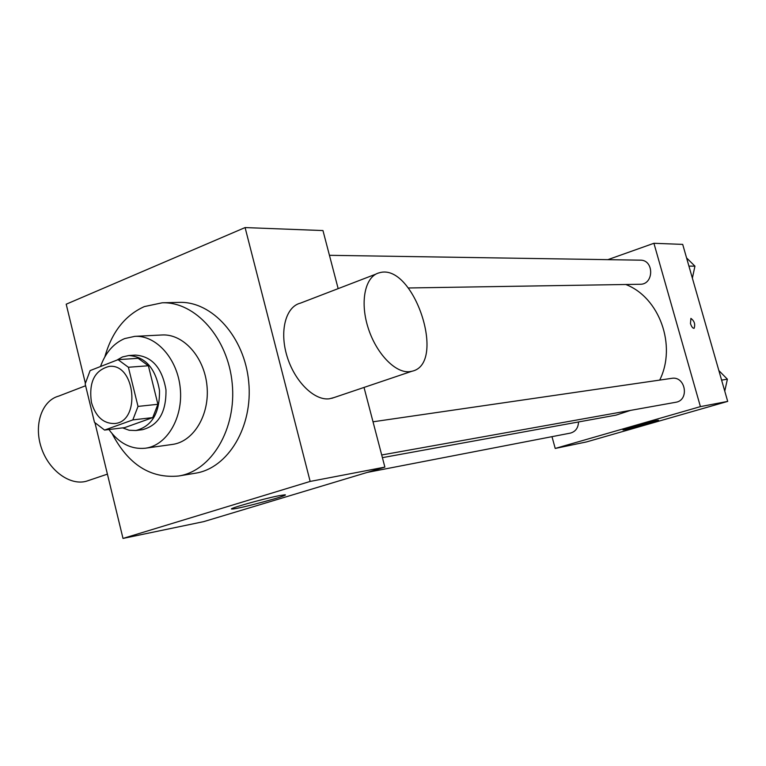 <?xml version="1.0" encoding="UTF-8"?>
<svg xmlns="http://www.w3.org/2000/svg" width="766" height="766" viewBox="0 0 766 766"><rect width="100%" height="100%" fill="white"/><g stroke="black" fill="none" stroke-linecap="round" stroke-linejoin="round"><path stroke-width="1.15" d="M91.451 402.476C88.617 382.33 94.496 370.313 109.107 366.416C135.486 362.95 141.107 421.97 114.546 423.541C103.4 423.694 95.702 416.675 91.451 402.476M104.569 430.071L132.824 419.912L138.014 406.411L128.391 367.259L118.05 359.666L90.11 370.591L85.17 383.919L94.477 422.305L104.569 430.071L124.657 427.629L152.74 417.594L132.824 419.912M152.74 417.594L157.911 404.295L148.384 365.765L138.119 358.296L118.05 359.666M122.617 427.878L129.176 430.262L135.888 430.511C151.994 426.279 159.855 412.922 159.481 390.44C155.603 368.293 145.358 356.659 128.755 355.539L122.474 356.946L116.872 360.125M128.755 355.539L135.323 355.108C151.898 356.219 162.114 367.795 165.973 389.827C166.337 412.185 158.495 425.475 142.428 429.697L135.888 430.511M148.384 365.765L128.391 367.259M157.911 404.295L138.014 406.411M108.925 429.544C119.075 443.39 131.235 449.613 145.406 448.215C166.806 445.496 183.227 417.987 180.278 388.458C177.607 358.909 156.283 334.991 134.749 336.36L124.647 338.591C113.531 343.369 105.488 352.676 100.499 366.531M145.406 448.215L172.388 444.433C193.597 441.733 209.884 414.799 206.992 385.92C204.378 357.013 183.294 333.631 161.961 334.981L134.749 336.36M112.142 433.7C128.353 464.589 150.529 478.693 178.669 476.002C211.483 471.004 236.732 428.845 232.213 383.517C228.096 338.141 195.34 301.507 162.172 302.8L144.372 306.582C125.04 315.295 111.855 332.071 104.827 356.899M162.172 302.8L179.187 302.379C212.153 301.105 244.66 337.212 248.72 381.937C253.173 426.633 228.076 468.227 195.464 473.197L178.669 476.002M94.984 422.889L123.01 538.431L310.163 481.431L245.091 227.569L66.202 304.198L85.332 383.086M338.16 288.629L322.965 230.566L245.091 227.569M123.01 538.431L203.775 521.617L384.877 467.107L364.022 387.433M279.169 495.679L284.722 494.826C292.267 494.53 237.881 509.227 232.194 509.017C225.443 509.486 263.159 498.752 279.169 495.679M384.877 467.107L310.163 481.431M333.986 397.583L329.351 398.789C314.271 400.838 294.508 381.372 286.991 356.133C279.284 330.912 285.814 306.659 300.406 303.145L375.962 274.094M89.019 480.349L86.539 481.182C70.089 486.027 48.651 470.487 41.23 447.44C33.58 424.469 42.082 400.541 58.656 396.118L85.61 385.748M409.59 371.663L411.897 371.261C447.334 364.022 413.736 262.307 379.39 272.773C365.459 275.952 359.761 300.665 367.795 326.766C375.656 352.896 395.151 373.396 409.59 371.663M625.784 284.492C659.469 297.428 676.866 345.658 659.708 380.089M630.533 410.385L616.027 415.134L382.397 457.647M367.211 472.421L570.373 433.106C575.525 431.67 578.244 427.955 578.531 421.961M329.437 255.308L640.28 260.162C654.25 259.77 654.059 284.665 640.108 284.263L408.345 287.978M373.013 421.798L671.638 378.356C685.58 375.694 689.745 400.398 675.669 402.294L381.698 454.985M551.989 436.658L555.216 448.445L700.411 406.622L653.915 243.282L607.859 259.655M555.216 448.445L586.43 441.944L727.7 401.394L682.697 244.392L653.915 243.282M727.7 401.394L700.411 406.622M624.884 429.669L623.151 429.937C619.962 430.042 657.18 419.816 658.406 420.256C660.972 420.199 632.39 428.223 624.884 429.669M690.453 323.52L690.922 318.397C694.446 321.059 695.49 324.372 694.063 328.346C692.713 328.317 691.516 326.709 690.453 323.52M690.875 318.417L690.913 318.407C694.408 321.002 695.471 324.315 694.092 328.336M724.76 391.129L727.394 379.199L718.862 370.572M727.394 379.199L721.601 380.118M692.368 278.154L694.944 266.156L686.575 257.922M694.944 266.156L688.921 266.108M86.539 481.182L107.412 474.135M411.897 371.261L331.764 398.33"/></g></svg>
